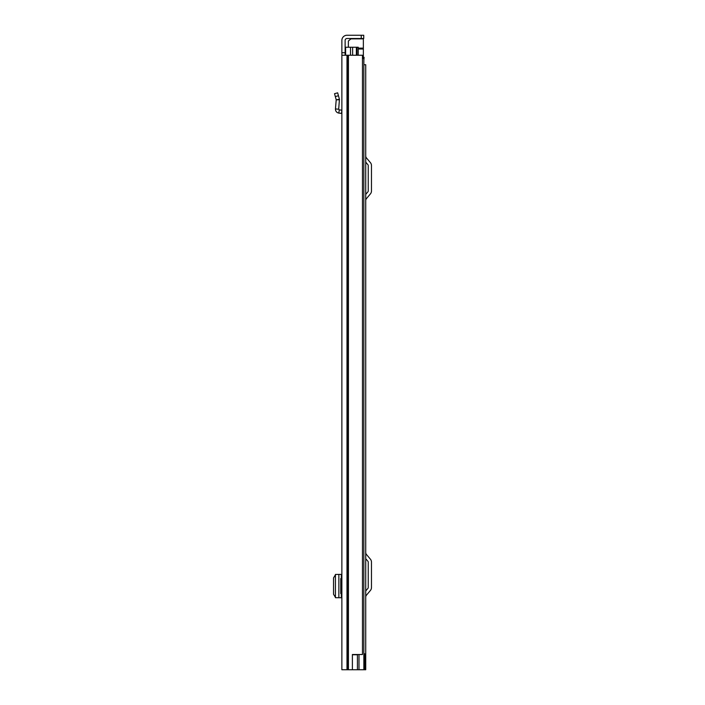 <?xml version="1.0" encoding="UTF-8"?>
<svg xmlns="http://www.w3.org/2000/svg" width="705" height="705" viewBox="0 0 705 705"><rect width="100%" height="100%" fill="white"/><g stroke="black" fill="none" stroke-linecap="round" stroke-linejoin="round"><path stroke-width="1.06" d="M341.872 55.237L341.872 669.75L352.385 669.75L352.385 654.513L362.467 654.513L362.467 55.237L341.872 55.237L341.872 52.734L345.124 52.734L345.124 40.37A1.877 1.877 0 0 1 346.992 38.502L361.233 38.502L361.233 35.25L363.736 35.25L363.736 38.502L361.233 38.502M361.233 35.25L346.992 35.25A5.12 5.12 0 0 0 341.872 40.37L341.872 52.734M341.317 578.576L341.317 574.39L341.872 574.39L341.872 578.576L340.753 578.576L340.753 593.557L341.872 593.557L341.872 597.743L341.317 597.743L341.317 593.557M341.872 95.598L341.872 110.192L339.237 109.883L338.682 109.213L339.44 99.308L339.484 99.749L336.214 99.828L339.44 99.308L337.66 92.831L334.531 93.694L335.324 96.594L338.453 95.73M345.124 52.734L345.124 55.237M352.385 654.76L357.426 654.76L357.426 669.75L352.385 669.75M362.467 55.237L362.467 654.513M363.736 38.502L363.736 35.25M335.421 574.434L335.421 597.699L341.317 597.743M335.421 574.822L333.527 577.915L333.527 594.245L335.421 597.311M341.317 574.39L335.492 574.443M341.872 113.461L338.858 113.108C336.62 112.624 335.483 111.231 335.448 108.94L338.682 109.213M335.448 108.94L336.214 99.828L335.324 96.594M365.728 669.75L365.728 64.728L365.728 669.75L357.426 669.75M365.728 64.728L363.859 64.728M365.728 590.975L367.939 588.349A1.251 1.251 0 0 0 368.23 587.547L368.23 562.105A1.251 1.251 0 0 0 367.939 561.303L365.728 558.668M365.728 597.126A2.996 2.996 0 0 1 366.433 595.196L370.425 590.438A4.494 4.494 0 0 0 371.473 587.547L371.473 562.105A4.494 4.494 0 0 0 370.425 559.215L366.433 554.456A2.996 2.996 0 0 1 365.728 552.526M365.728 194.413L367.939 191.786A1.251 1.251 0 0 0 368.23 190.984L368.23 165.543A1.251 1.251 0 0 0 367.939 164.741L365.728 162.106M365.728 200.564A2.996 2.996 0 0 1 366.433 198.634L370.425 193.875A4.494 4.494 0 0 0 371.473 190.984L371.473 165.543A4.494 4.494 0 0 0 370.425 162.652L366.433 157.894A2.996 2.996 0 0 1 365.728 155.964M356.994 55.237L356.994 47.244L345.617 47.244L345.617 55.237M362.89 58.48L363.859 58.48L363.859 669.75M356.994 47.244L358.237 47.244L358.237 55.237M364.679 669.75L364.679 653.764L363.859 653.764M352.623 47.244L352.623 55.237M363.357 57.361L364.106 57.361L363.859 60.101M363.357 58.48L363.357 38.502M351.381 38.502L348.367 40.996L348.367 47.244M348.429 55.237L348.429 669.75M347.547 55.237L347.547 669.75M346.992 55.237L346.992 669.75M338.858 574.399L338.858 597.725M341.502 113.417L341.872 110.192M338.858 113.108L339.237 109.883M358.995 654.513L358.995 669.75M350.491 47.244L350.491 55.237M356.369 47.244L356.369 55.237M358.237 49.006L363.357 49.006M363.357 48.125L358.237 48.125M350.5 38.863L363.357 38.863"/></g></svg>
